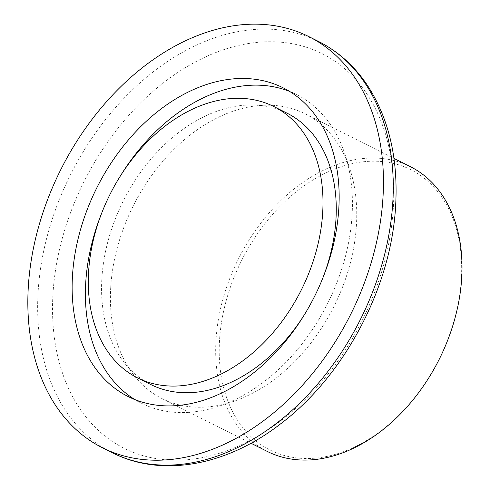 <?xml version="1.0" encoding="UTF-8"?>
<svg xmlns="http://www.w3.org/2000/svg" width="490" height="490" viewBox="0 0 490 490"><rect width="100%" height="100%" fill="white"/><g stroke="black" fill="none" stroke-linecap="round" stroke-linejoin="round"><path stroke-width="0.37" stroke-dasharray="2.45 1.84" d="M429.577 376.577A156.837 110.464 116.7 0 1 292.334 457.299A156.837 110.464 116.7 0 1 219.52 340.562A156.837 110.464 116.7 0 1 349.082 164.395A156.837 110.464 116.7 0 1 461.366 279.147A156.837 110.464 116.7 0 1 447.199 341.469M410.338 166.649A159.348 112.228 -63.3 0 0 286.374 195.449A159.348 112.228 -63.3 0 0 215.992 340.256A159.348 112.228 -63.3 0 0 267.362 451.468M150.804 384.534A151.82 106.924 116.7 0 1 101.859 278.577A151.82 106.924 116.7 0 1 168.915 140.612A151.82 106.924 116.7 0 1 287.024 113.166M289.627 91.434A172.731 121.655 116.7 0 1 296.407 94.478A172.731 121.655 116.7 0 1 352.09 215.03A172.731 121.655 116.7 0 1 275.796 372.002A172.731 121.655 116.7 0 1 141.42 403.221A172.731 121.655 116.7 0 1 134.934 399.607M110.728 287.416A159.348 112.228 116.7 0 1 181.11 142.602A159.348 112.228 116.7 0 1 305.074 113.803A159.348 112.228 116.7 0 1 356.438 225.014A159.348 112.228 116.7 0 1 286.056 369.821A159.348 112.228 116.7 0 1 162.092 398.627A159.348 112.228 116.7 0 1 110.728 287.416M101.84 212.77A172.731 121.655 116.7 0 1 120.038 176.529M322.714 278.271A151.82 106.924 116.7 0 1 304.523 314.513M112.259 452.693A230.031 162.012 116.7 0 1 38.104 292.15A230.031 162.012 116.7 0 1 139.705 83.116A230.031 162.012 116.7 0 1 318.659 41.54M52.963 294.19A220.727 155.459 116.7 0 1 235.31 46.256A220.727 155.459 116.7 0 1 393.329 207.76A220.727 155.459 116.7 0 1 210.988 455.7A220.727 155.459 116.7 0 1 52.963 294.19M128.153 396.563L141.42 403.221M305.074 113.803L393.948 158.417M162.092 398.627L250.972 443.242M283.14 87.82L296.407 94.478"/><path stroke-width="0.73" d="M250.972 443.242L267.362 451.468A159.348 112.228 -63.3 0 0 429.405 376.847A159.348 112.228 -63.3 0 0 447.315 341.175A159.348 112.228 -63.3 0 0 461.709 277.861A159.348 112.228 -63.3 0 0 410.338 166.649L393.948 158.417M88.592 271.913A151.82 106.924 116.7 0 1 155.649 133.948A151.82 106.924 116.7 0 1 273.757 106.508A151.82 106.924 116.7 0 1 322.696 212.464A151.82 106.924 116.7 0 1 255.645 350.43A151.82 106.924 116.7 0 1 137.537 377.876A151.82 106.924 116.7 0 1 88.592 271.913M273.757 106.508L287.024 113.166A151.82 106.924 116.7 0 1 335.969 219.128A151.82 106.924 116.7 0 1 322.714 278.271M134.934 399.607A172.731 121.655 116.7 0 1 85.738 282.669A172.731 121.655 116.7 0 1 101.84 212.77M338.823 208.373A172.731 121.655 116.7 0 1 262.53 365.344A172.731 121.655 116.7 0 1 128.153 396.563A172.731 121.655 116.7 0 1 72.471 276.011A172.731 121.655 116.7 0 1 148.764 119.039A172.731 121.655 116.7 0 1 283.14 87.82A172.731 121.655 116.7 0 1 338.823 208.373M28.291 287.226A230.031 162.012 116.7 0 1 129.893 78.186A230.031 162.012 116.7 0 1 308.847 36.609A230.031 162.012 116.7 0 1 382.996 197.151A230.031 162.012 116.7 0 1 281.395 406.192A230.031 162.012 116.7 0 1 102.447 447.768A230.031 162.012 116.7 0 1 28.291 287.226M447.315 341.175L447.199 341.469A156.837 110.464 116.7 0 1 429.577 376.577L429.405 376.847M120.038 176.529A172.731 121.655 116.7 0 1 289.627 91.434M304.523 314.513A151.82 106.924 116.7 0 1 150.804 384.534L137.537 377.876M318.659 41.54A230.031 162.012 116.7 0 1 392.809 202.082A230.031 162.012 116.7 0 1 291.213 411.122A230.031 162.012 116.7 0 1 112.259 452.693C160.953 477.664 225.388 466.106 279.031 425.026C343.992 376.908 391.504 287.324 395.663 205.279C398.26 157.792 388.607 117.459 366.704 84.28C353.933 65.544 337.916 51.297 318.659 41.54L308.847 36.609M102.447 447.768L112.259 452.693"/></g></svg>
